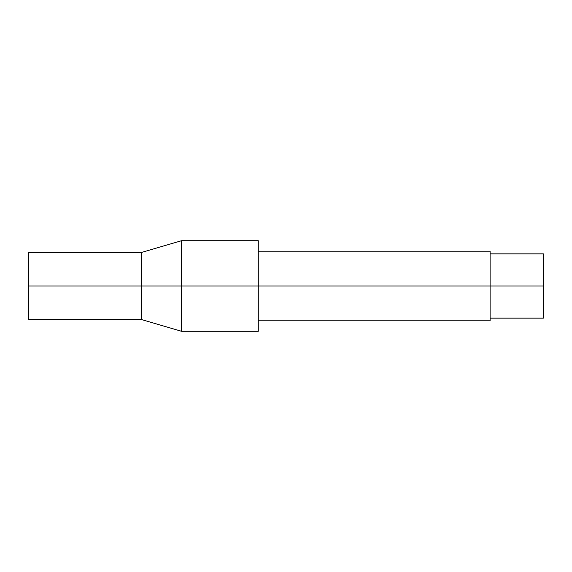 <?xml version="1.0" encoding="UTF-8"?>
<svg xmlns="http://www.w3.org/2000/svg" width="572" height="572" viewBox="0 0 572 572"><rect width="100%" height="100%" fill="white"/><g stroke="black" fill="none" stroke-linecap="round" stroke-linejoin="round"><path stroke-width="0.86" d="M543.4 317.989L543.4 286L181.546 286L181.546 331.295L181.546 286L141.577 286L141.577 319.576L141.577 286L28.6 286L28.6 319.576L28.6 286L141.577 286L141.577 252.424L141.577 286L181.546 286L181.546 240.705L181.546 286L258.287 286L258.287 240.705L181.546 240.705L141.577 252.424L28.6 252.424L28.6 286L28.6 252.424M543.4 318.146L490.111 318.146L490.111 320.799L490.111 251.201L258.287 251.201M490.111 318.154L490.111 286L258.287 286L258.287 331.295L258.287 240.705M543.4 317.531L543.4 253.854L490.111 253.854L490.111 251.201M543.4 253.854L543.4 286L490.111 286L490.111 253.846M490.111 320.799L258.287 320.799M258.287 331.295L181.546 331.295L141.577 319.576L28.6 319.576"/></g></svg>
